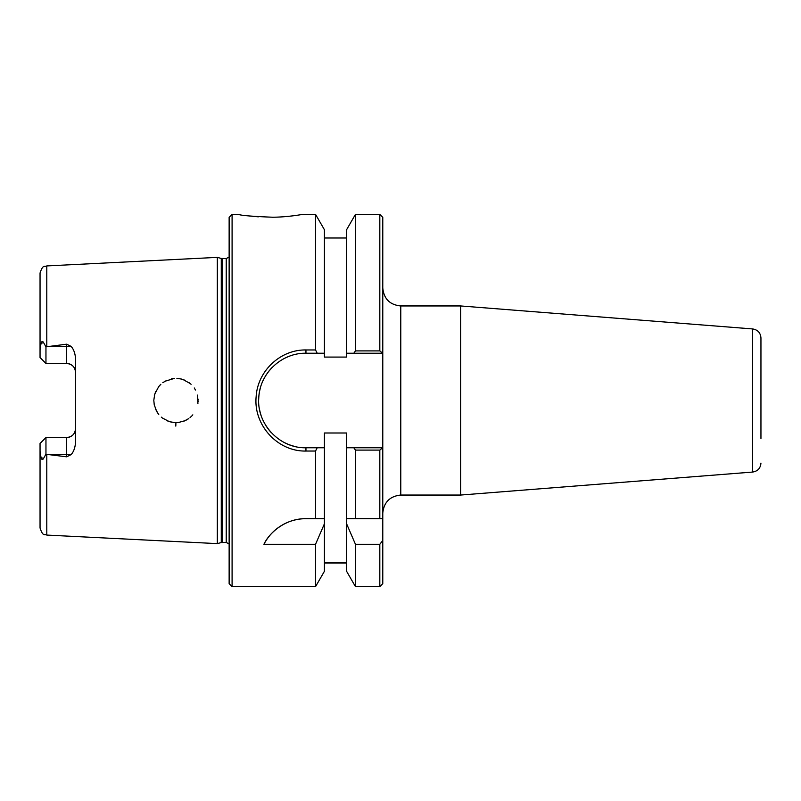 <?xml version="1.0" encoding="UTF-8"?>
<svg xmlns="http://www.w3.org/2000/svg" width="801" height="801" viewBox="0 0 801 801"><rect width="100%" height="100%" fill="white"/><g stroke="black" fill="none" stroke-linecap="round" stroke-linejoin="round"><path stroke-width="1.2" d="M382.778 513.051C383.919 502.197 389.927 496.189 400.78 495.048L400.78 305.952L460.625 305.952L460.625 495.048L400.78 495.048M379.814 586.632L382.778 583.679L382.778 540.455L379.814 544.3L379.814 586.632L355.454 586.632L355.454 544.3L346.583 523.754L346.583 433.001L324.425 433.001L324.425 447.769L305.952 447.769C279.249 448.42 256.18 423.559 258.813 396.956C260.175 372.906 281.822 352.78 305.952 353.231L317.196 353.231L315.544 349.957L305.952 349.957C280.45 349.486 257.572 370.993 256.14 396.705C253.346 425.151 277.737 451.734 305.952 451.043L315.544 451.043L317.196 447.769M379.814 450.102L382.678 447.769L353.812 447.769L355.454 450.102L379.814 450.102L379.814 518.678L382.778 518.678L382.778 217.321L379.814 214.368L379.814 350.898L355.454 350.898L353.812 353.231L382.678 353.231L379.814 350.898M382.778 518.678L382.778 540.455M460.625 305.952L752.65 328.941C757.746 329.782 760.509 332.775 760.95 337.912L760.95 438.477M346.583 562.492L324.425 562.492M355.454 586.632L346.583 571.253L346.583 523.754M232.09 586.632L232.09 214.368L229.136 217.321L229.136 583.679L232.09 586.632L315.544 586.632L324.425 571.253L324.425 523.754L315.544 544.3L263.93 544.3C268.926 533.176 285.156 518.357 305.952 518.678L315.544 518.678L315.544 451.043M315.544 586.632L315.544 544.3M317.196 353.231L324.425 353.231L324.425 357.076L346.583 357.076L346.583 229.747L355.454 214.368L355.454 350.898M379.814 544.3L355.454 544.3M353.812 447.769L346.583 447.769M48.33 454.567L66.643 454.567L66.643 456.81L46.788 454.377L46.788 535.078L217.321 543.619L217.321 257.381L46.788 265.922C44.706 267.344 43.164 263.629 40.05 273.011L40.05 349.677L41.061 343.299C41.802 341.156 42.653 340.936 43.594 342.638L45.957 346.843L66.643 344.19L66.643 363.454C72.1 364.055 75.054 367.008 75.504 372.315A8.861 8.861 0 0 0 66.643 363.454L45.957 363.454L40.05 357.546L40.05 349.677M66.643 456.81L71.179 454.567C73.652 451.744 75.094 447.789 75.504 442.703L75.504 358.297C75.134 353.321 73.692 349.356 71.179 346.433L66.643 344.19M175.799 426.102L175.92 422.658M190.047 417.601L192.18 415.599M188.826 418.533L184.13 421.096M179.835 422.317L176.34 422.658M171.524 422.207L166.978 420.755M162.533 418.132L161.311 417.121M158.358 413.967L155.634 409.321M154.283 405.126L153.802 400.3L154.733 394.132L158.728 386.573L160.851 384.29M154.283 395.874L155.634 391.679M158.358 387.033L160.19 384.921M162.803 382.668L166.978 380.245M171.524 378.793L174.608 378.382M179.835 378.683L184.13 379.904M188.986 382.578L191.079 384.3M198.067 399.068L198.107 399.939M198.107 400.931L198.077 401.862M190.217 383.539L182.878 379.454M181.667 379.093L176.891 378.362M174.418 378.392L164.946 381.266M154.192 404.655L156.656 411.384M157.166 412.255L158.758 414.477M162.393 418.022L169.391 421.666L175.139 422.648M178.363 422.527L185.191 420.645M186.423 420.034L188.545 418.733M192.24 415.529L192.831 414.858M197.917 403.464L197.446 395.093M195.474 390.017L194.232 387.964M232.09 214.368L238.388 214.368C240.64 215.459 252.145 216.42 272.911 217.231C289.622 217.071 305.121 213.907 302.608 214.368L302.558 214.378M302.438 214.398L301.476 214.568M275.985 217.161L272.34 217.241M258.322 216.831L248.851 215.93M315.544 349.957L315.544 214.368L302.608 214.368M324.425 353.231L324.425 229.747L315.544 214.368M290.052 355.984A47.269 47.269 0 0 0 282.282 359.579M272.02 367.589A47.269 47.269 0 0 0 263.469 379.774M260.485 387.584A47.269 47.269 0 0 0 258.703 399.298M259.264 407.889A47.269 47.269 0 0 0 261.036 415.218M266.002 425.772A47.269 47.269 0 0 0 271.189 432.53M283.123 441.892A47.269 47.269 0 0 0 293.907 446.207M346.583 518.678L379.814 518.678M40.05 443.454L45.957 437.546L40.05 443.454L40.05 527.989C43.164 537.371 44.706 533.656 46.788 535.078M46.788 454.377L45.957 454.157L45.957 437.546L66.643 437.546A8.861 8.861 0 0 0 75.504 428.685C75.064 433.992 72.11 436.945 66.643 437.546L66.643 454.567L71.179 454.567M45.957 454.157L43.594 458.362C42.653 460.054 41.802 459.844 41.061 457.701L40.05 451.323M45.957 346.843L45.957 363.454M315.544 518.678L324.425 518.678L324.425 523.754M305.952 518.678A47.269 47.269 0 0 0 263.93 544.3M355.454 450.102L355.454 518.678M324.425 518.678L324.425 447.769M346.583 353.231L353.812 353.231M221.276 258.443L226.222 258.563L226.222 542.437L221.276 542.557L221.276 258.443L217.321 257.381M226.222 258.563L229.136 257.031M752.65 328.941L752.65 472.059C757.746 471.218 760.509 468.225 760.95 463.088M46.788 346.623L46.788 265.922M305.952 451.043L305.952 447.769M305.952 353.231L305.952 349.957M43.594 458.362L41.061 457.701M43.594 342.638L41.061 343.299M71.179 346.433L48.33 346.433M222.197 542.437L222.197 258.563M400.78 305.952C389.857 304.881 383.849 298.873 382.778 287.949M752.65 472.059L460.625 495.048M346.583 563.003L324.425 563.003M355.454 214.368L379.814 214.368M346.583 237.997L324.425 237.997M221.276 542.557L217.321 543.619M226.222 542.437L229.136 543.969"/></g></svg>

